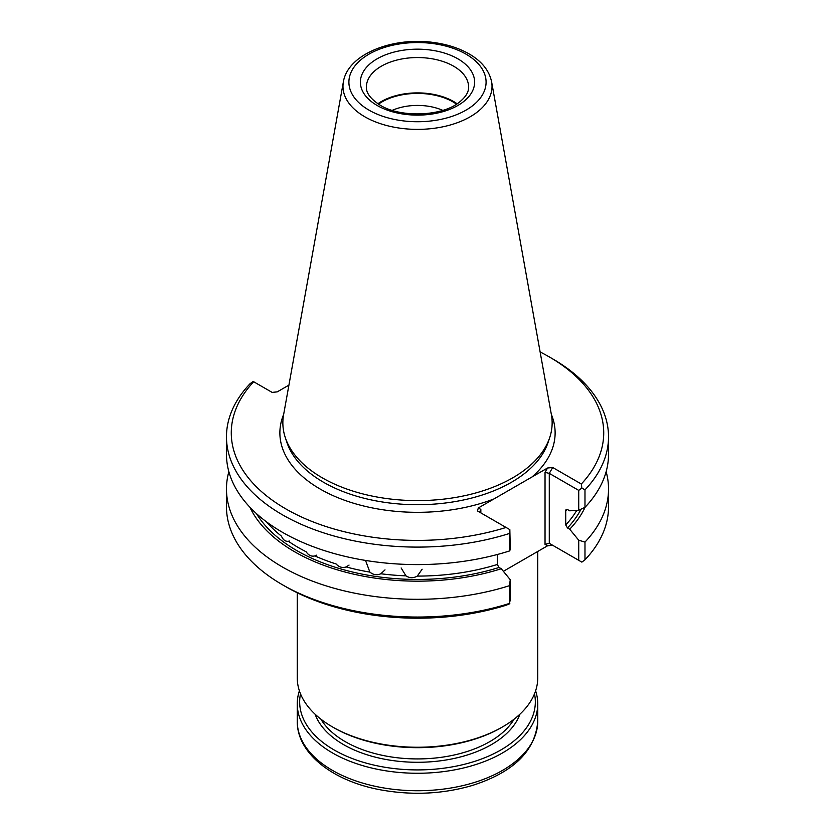 <?xml version="1.0" encoding="UTF-8"?>
<svg xmlns="http://www.w3.org/2000/svg" width="835" height="835" viewBox="0 0 835 835"><rect width="100%" height="100%" fill="white"/><g stroke="black" fill="none" stroke-linecap="round" stroke-linejoin="round"><path stroke-width="1.25" d="M503.369 571.307L547.551 545.798L552.686 545.286L549.284 543.324L578.728 560.327L578.728 540.224L569.71 529.223L567.497 527.95L565.723 524.964L565.723 510.477L567.497 509.538L569.71 510.811L578.728 510.227L578.728 490.375L549.284 473.372L552.686 467.485L581.317 484.018A186.226 107.517 0 0 0 549.179 356.858A186.226 107.517 0 0 0 540.12 351.963M253.683 381.741A186.226 107.517 0 0 0 285.82 508.901A186.226 107.517 0 0 0 506.062 527.459L509.841 529.63L509.381 550.996A191.027 110.293 0 0 1 226.473 454.303L226.473 436.809A191.027 110.293 0 0 1 250.02 383.756L253.151 381.438L272.116 392.387L277.241 391.876L288.92 385.133M506.062 527.459L477.443 510.926L478.319 507.962L480.845 509.423L479.958 511.364L480.835 512.888L480.845 509.423M283.67 414.348A137.618 79.45 0 0 0 320.191 489.059A137.618 79.45 0 0 0 493.923 498.954L478.319 507.962M552.686 467.485L547.551 467.997L531.947 477.004A137.618 79.45 0 0 0 551.33 414.348M566.047 509.59L565.723 510.477A168.336 97.184 180 0 0 566.798 509.319M256.47 513.64A170.737 98.572 0 0 0 499.059 567.466L501.261 568.739L510.289 579.74L510.289 599.843L509.381 603.454L509.381 585.711L510.289 579.74M509.841 529.63L510.289 549.743L509.381 550.996M499.059 567.466L497.284 564.481L497.284 554.513M578.728 510.227L584.98 507.346L584.98 489.853L581.849 488.058L578.728 490.375M581.849 488.058L581.317 484.018M401.134 567.967L405.967 575.858C409.703 578.217 413.482 578.29 417.291 576.087L422.134 569.23M365.845 561.297L369.895 572.121C373.339 574.929 376.992 575.472 380.854 573.76L385.008 569.877M316.569 555.181L314.858 555.933A168.336 97.184 0 0 0 336.077 563.959C339.052 567.174 342.413 568.165 346.16 566.934L349.051 565.076M314.858 555.933C311.403 556.715 308.491 555.327 306.121 551.768A168.336 97.184 0 0 1 288.409 541.278L289.286 541.028M569.71 529.223A173.732 100.304 0 0 0 585.147 507.169M343.373 81.913L283.576 414.859A134.633 77.728 0 0 0 285.299 437.603A134.633 77.728 0 0 0 322.3 477.839A134.633 77.728 0 0 0 456.954 497.201A134.633 77.728 0 0 0 549.701 437.603A134.633 77.728 0 0 0 551.424 414.859L491.627 81.913C489.289 70.777 482.025 61.592 469.834 54.338C459.834 48.461 448.082 44.558 434.565 42.627C393.473 36.354 347.725 53.962 343.373 81.913A74.534 43.034 0 0 0 364.801 116.775A74.534 43.034 0 0 0 449.543 125.198A74.534 43.034 0 0 0 491.627 81.913M493.923 498.954L531.947 477.004M249.853 507.169A173.732 100.304 0 0 0 501.261 568.739M228.853 471.66A191.027 110.293 0 0 0 226.473 489.018L226.473 506.761A191.027 110.293 0 0 0 282.418 584.74L285.82 586.702A186.226 107.517 0 0 0 506.062 605.26L509.841 603.705M288.409 541.278C285.424 541.654 283.096 539.932 281.437 536.122A168.336 97.184 0 0 1 266.501 521.854M578.728 560.327L581.849 562.122L584.98 559.805L584.98 542.072A191.027 110.293 0 0 0 608.527 489.018A191.027 110.293 0 0 0 606.147 471.66M578.728 540.224L584.98 542.072M549.284 543.324L545.036 544.347L545.036 472.359L549.284 473.372L549.284 543.324L552.686 545.286M226.473 436.809A191.027 110.293 0 0 0 509.381 533.502M584.98 507.346A191.027 110.293 0 0 0 608.527 454.303L608.527 436.809A191.027 110.293 0 0 0 552.582 358.82L549.179 356.858M584.98 489.853A191.027 110.293 0 0 0 608.527 436.809M226.473 489.018A191.027 110.293 0 0 0 509.381 585.711M282.418 584.74A191.027 110.293 0 0 0 509.381 603.454M584.98 559.805A191.027 110.293 0 0 0 608.527 506.761L608.527 489.018M457.131 103.77A51.102 29.507 0 0 0 377.869 103.77M456.526 104.166A50.204 28.985 0 0 0 378.474 104.166M442.759 110.356A41.583 24.006 0 0 0 392.241 110.356M297.26 592.787L297.26 677.832A120.24 69.42 0 0 0 332.476 726.92A120.24 69.42 0 0 0 502.524 726.92A120.24 69.42 0 0 0 537.74 677.832L537.74 551.465M333.749 727.65L332.476 726.92L333.749 727.65A118.434 68.376 0 0 0 501.25 727.65L502.524 726.92M535.611 690.837A120.24 69.42 180 0 1 537.74 703.842A120.24 69.42 180 0 1 417.5 773.262A120.24 69.42 180 0 1 297.26 703.842A120.24 69.42 180 0 1 299.389 690.837M534.504 693.822A117.839 68.032 180 0 1 417.5 769.912A117.839 68.032 180 0 1 300.496 693.822M417.291 576.087A168.336 97.184 0 0 0 497.284 564.481M380.854 573.76A168.336 97.184 0 0 0 405.967 575.858M346.16 566.934A168.336 97.184 0 0 0 369.895 572.121M565.723 524.964A168.336 97.184 0 0 0 576.776 510.362M567.497 527.95A170.737 98.572 0 0 0 581.056 509.162M285.299 437.603L286.937 442.487A132.974 76.778 0 0 0 323.469 482.223A132.974 76.778 0 0 0 456.463 501.344A132.974 76.778 0 0 0 548.063 442.487L549.701 437.603M545.036 472.359L547.551 467.997M547.551 545.798L545.036 544.347M369.007 110.147A68.585 39.589 0 0 0 483.747 92.393A68.585 39.589 0 0 0 399.746 43.9A68.585 39.589 0 0 0 369.007 110.147M377.117 105.46A57.114 32.972 0 0 0 472.673 90.681A57.114 32.972 0 0 0 402.72 50.298A57.114 32.972 0 0 0 377.117 105.46M468.602 87.059A51.102 29.507 0 0 0 417.5 57.552A51.102 29.507 0 0 0 366.398 87.059C366.429 89.021 365.74 95.858 380.123 105.168C400.351 117.881 441.475 116.42 458.718 102.684C465.492 97.413 468.79 92.205 468.602 87.059M537.74 703.842L537.74 721.315A120.24 69.42 180 0 1 417.5 790.735A120.24 69.42 180 0 1 297.26 721.315L297.26 703.842M519.902 714.207A104.605 60.391 180 0 1 417.5 762.282A104.605 60.391 180 0 1 315.098 714.207M514.13 719.144A102.204 59.003 180 0 1 345.231 741.647A102.204 59.003 180 0 1 320.87 719.144M537.74 721.315C535.381 750.926 513.504 772.333 472.099 785.537C442.487 794.127 411.905 795.546 380.374 789.806C332.768 781.069 296.895 753.327 297.26 721.315"/></g></svg>
